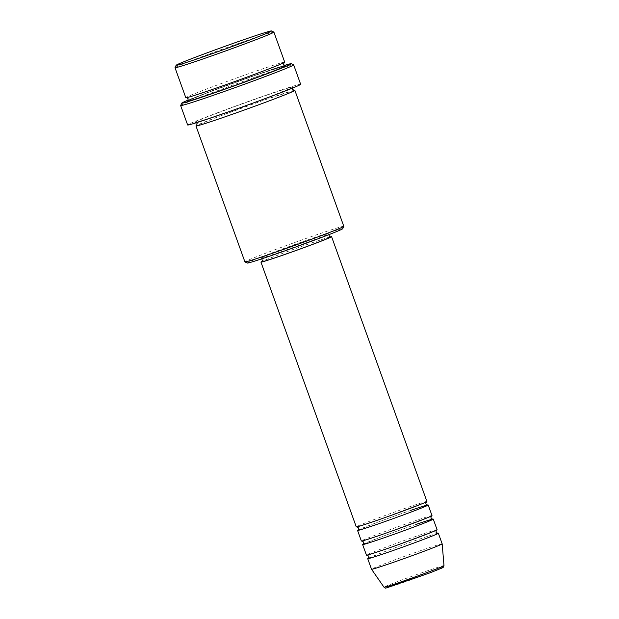 <?xml version="1.0" encoding="UTF-8"?>
<svg xmlns="http://www.w3.org/2000/svg" width="619" height="619" viewBox="0 0 619 619"><rect width="100%" height="100%" fill="white"/><g stroke="black" fill="none" stroke-linecap="round" stroke-linejoin="round"><path stroke-width="0.46" stroke-dasharray="3.1 2.32" d="M426.917 501.46A37.535 0.983 -19.8 0 0 408.184 507.286A37.535 0.983 -19.8 0 0 372.135 520.308A37.535 0.983 -19.8 0 0 356.281 526.893M410.815 510.35A37.535 0.983 -19.8 0 0 373.404 523.836A37.535 0.983 -19.8 0 0 358.215 529.972M432 515.588A37.535 0.983 -19.8 0 0 413.268 521.415A37.535 0.983 -19.8 0 0 377.219 534.429A37.535 0.983 -19.8 0 0 361.364 541.014M415.898 524.479A37.535 0.983 -19.8 0 0 378.488 537.965A37.535 0.983 -19.8 0 0 363.299 544.093M437.084 529.709A37.535 0.983 -19.8 0 0 418.351 535.536A37.535 0.983 -19.8 0 0 382.302 548.55A37.535 0.983 -19.8 0 0 366.448 555.135M437.548 533.315A37.535 0.983 -19.8 0 0 383.571 552.086A37.535 0.983 -19.8 0 0 368.382 558.214M175.007 67.672A52.553 1.377 160.2 0 1 197.198 58.488A52.553 1.377 160.2 0 1 247.097 40.459A52.553 1.377 160.2 0 1 273.861 32.08M247.345 263.044A50.673 1.323 160.2 0 1 268.716 254.13A50.673 1.323 160.2 0 1 317.934 236.365A50.673 1.323 160.2 0 1 342.671 228.728M343.8 226.291A52.553 1.377 -19.8 0 0 317.578 234.446A52.553 1.377 -19.8 0 0 267.106 252.668A52.553 1.377 -19.8 0 0 244.915 261.891M284.338 65.459A58.186 1.524 -19.8 0 0 206.359 92.951A58.186 1.524 -19.8 0 0 188.222 100.061M180.655 105.509A60.058 1.571 160.2 0 1 206.019 95.024A60.058 1.571 160.2 0 1 263.044 74.419A60.058 1.571 160.2 0 1 293.638 64.84M284.701 62.117A52.553 1.377 -19.8 0 0 258.471 70.272A52.553 1.377 -19.8 0 0 208.007 88.502A52.553 1.377 -19.8 0 0 185.808 97.717M293.963 90.42A52.553 1.377 -19.8 0 0 218.174 116.743A52.553 1.377 -19.8 0 0 196.71 125.433M329.71 237.015A37.535 0.983 -19.8 0 0 276.801 255.515A37.535 0.983 -19.8 0 0 262.611 261.179M329.819 237.309A35.662 0.936 -19.8 0 0 312.022 242.841A35.662 0.936 -19.8 0 0 277.776 255.206A35.662 0.936 -19.8 0 0 262.711 261.466M313.485 240.033A35.662 0.936 -19.8 0 0 328.542 233.773A35.662 0.936 -19.8 0 0 310.753 239.313A35.662 0.936 -19.8 0 0 276.507 251.678A35.662 0.936 -19.8 0 0 261.442 257.937A35.662 0.936 -19.8 0 0 279.239 252.397A35.662 0.936 -19.8 0 0 313.485 240.033M300.656 84.285A60.058 1.571 -19.8 0 0 270.689 93.608A60.058 1.571 -19.8 0 0 213.006 114.438A60.058 1.571 -19.8 0 0 187.642 124.976M442.167 543.83A37.535 0.983 -19.8 0 0 423.435 549.657A37.535 0.983 -19.8 0 0 387.386 562.679A37.535 0.983 -19.8 0 0 371.532 569.263M398.891 582.641A30.06 0.789 160.2 0 1 438.082 568.776A30.06 0.789 160.2 0 1 430.066 572.823A30.06 0.789 160.2 0 1 390.875 586.68A30.06 0.789 160.2 0 1 398.891 582.641M443.993 565.627A31.879 0.836 -19.8 0 0 428.186 570.54A31.879 0.836 -19.8 0 0 397.475 581.628A31.879 0.836 -19.8 0 0 384.02 587.222M187.812 100.719A52.553 1.377 160.2 0 1 209.276 92.03A52.553 1.377 160.2 0 1 271.13 69.955M216.905 113.215A52.553 1.377 -19.8 0 0 202.885 120.279A52.553 1.377 -19.8 0 0 271.401 96.046A52.553 1.377 -19.8 0 0 285.413 88.981A52.553 1.377 -19.8 0 0 216.905 113.215M426.243 501.916L380.112 519.295L357.078 526.815M427.512 505.065C428.333 504.253 394.419 515.766 373.435 523.829L358.115 530.05M431.335 516.037L385.196 533.416L362.169 540.936M432.596 519.194C433.416 518.374 399.503 529.887 378.519 537.95L363.198 544.178M436.418 530.158L390.279 547.544L367.253 555.065M437.679 533.315C438.5 532.495 404.586 544.008 383.602 552.071L368.282 558.299M283.966 62.643L262.471 71.347C233.201 82.582 185.924 98.676 186.567 97.655L186.706 97.663M285.212 65.707L254.394 75.657L209.307 92.022L187.704 100.812M294.11 90.42L263.292 100.371L218.205 116.736L196.602 125.533M292.416 88.138L292.973 87.264L271.37 96.061C242.099 107.296 194.823 123.39 195.465 122.369L196.447 122.686M328.867 234.663L328.542 233.773M261.76 258.819L261.442 257.937"/><path stroke-width="0.93" d="M262.611 261.179A37.535 0.983 -19.8 0 0 260.947 262.1L356.281 526.893A37.535 0.983 -19.8 0 0 375.006 521.066A37.535 0.983 -19.8 0 0 411.062 508.044A37.535 0.983 -19.8 0 0 426.917 501.46L331.583 236.667A37.535 0.983 -19.8 0 0 329.71 237.015M358.215 529.972A37.535 0.983 -19.8 0 0 357.55 530.421A37.535 0.983 -19.8 0 0 376.282 524.595A37.535 0.983 -19.8 0 0 412.331 511.58A37.535 0.983 -19.8 0 0 428.186 504.996A37.535 0.983 -19.8 0 0 410.815 510.35M357.55 530.421L361.364 541.014A37.535 0.983 -19.8 0 0 380.097 535.187A37.535 0.983 -19.8 0 0 416.146 522.173A37.535 0.983 -19.8 0 0 432 515.588L428.186 504.996M363.299 544.093A37.535 0.983 -19.8 0 0 362.633 544.55A37.535 0.983 -19.8 0 0 381.366 538.723A37.535 0.983 -19.8 0 0 417.415 525.701A37.535 0.983 -19.8 0 0 433.269 519.117A37.535 0.983 -19.8 0 0 415.898 524.479M362.633 544.55L366.448 555.135A37.535 0.983 -19.8 0 0 385.18 549.308A37.535 0.983 -19.8 0 0 421.23 536.294A37.535 0.983 -19.8 0 0 437.084 529.709L433.269 519.117M368.382 558.214A37.535 0.983 -19.8 0 0 367.717 558.671A37.535 0.983 -19.8 0 0 386.449 552.844A37.535 0.983 -19.8 0 0 422.498 539.822A37.535 0.983 -19.8 0 0 438.353 533.238A37.535 0.983 -19.8 0 0 437.548 533.315M250.091 39.864A50.673 1.323 -19.8 0 0 271.462 30.95A50.673 1.323 -19.8 0 0 245.65 39.036A50.673 1.323 -19.8 0 0 197.538 56.422A50.673 1.323 -19.8 0 0 176.136 65.266A50.673 1.323 -19.8 0 0 200.873 57.629A50.673 1.323 -19.8 0 0 250.091 39.864M271.462 30.95L273.861 32.08A52.553 1.377 160.2 0 1 273.892 32.103A52.553 1.377 160.2 0 1 251.693 41.326A52.553 1.377 160.2 0 1 201.229 59.556A52.553 1.377 160.2 0 1 175.007 67.711A52.553 1.377 160.2 0 1 175.007 67.672L176.136 65.266M343.8 226.33L342.671 228.728A50.673 1.323 160.2 0 1 321.269 237.58A50.673 1.323 160.2 0 1 273.157 254.966A50.673 1.323 160.2 0 1 247.345 263.044L244.946 261.922A52.553 1.377 -19.8 0 0 271.71 253.535A52.553 1.377 -19.8 0 0 321.609 235.506A52.553 1.377 -19.8 0 0 343.8 226.33A52.553 1.377 -19.8 0 0 343.8 226.291L294.868 90.359A52.553 1.377 -19.8 0 0 293.963 90.42M188.222 100.061A58.186 1.524 -19.8 0 0 181.785 103.11A58.186 1.524 -19.8 0 0 210.181 94.343A58.186 1.524 -19.8 0 0 266.688 73.947A58.186 1.524 -19.8 0 0 291.232 63.711A58.186 1.524 -19.8 0 0 284.338 65.459M291.232 63.711L293.638 64.84A60.058 1.571 160.2 0 1 293.669 64.871A60.058 1.571 160.2 0 1 268.298 75.402A60.058 1.571 160.2 0 1 210.622 96.239A60.058 1.571 160.2 0 1 180.647 105.555A60.058 1.571 160.2 0 1 180.655 105.509L181.785 103.11M175.007 67.711L185.808 97.717A52.553 1.377 -19.8 0 0 212.031 89.562A52.553 1.377 -19.8 0 0 262.502 71.332A52.553 1.377 -19.8 0 0 284.701 62.117L273.892 32.103M196.71 125.433A52.553 1.377 -19.8 0 0 195.975 125.967A52.553 1.377 -19.8 0 0 222.198 117.803A52.553 1.377 -19.8 0 0 272.67 99.582A52.553 1.377 -19.8 0 0 294.868 90.359M260.947 262.1A37.535 0.983 -19.8 0 0 279.68 256.274A37.535 0.983 -19.8 0 0 315.729 243.252A37.535 0.983 -19.8 0 0 331.583 236.667M261.76 258.819L262.711 261.466A35.662 0.936 -19.8 0 0 280.508 255.933A35.662 0.936 -19.8 0 0 314.754 243.561A35.662 0.936 -19.8 0 0 329.819 237.309L328.867 234.663M180.647 105.555L187.642 124.976A60.058 1.571 -19.8 0 0 217.609 115.652A60.058 1.571 -19.8 0 0 275.293 94.823A60.058 1.571 -19.8 0 0 300.656 84.285L293.669 64.871M384.02 587.222A31.879 0.836 -19.8 0 0 400.013 582.239A31.879 0.836 -19.8 0 0 430.53 571.213A31.879 0.836 -19.8 0 0 443.993 565.627L443.428 567.159L442.167 567.956L430.097 572.807L386.086 588.019C385.838 588.367 385.15 588.104 384.02 587.222L371.532 569.263A37.535 0.983 -19.8 0 0 390.372 563.398A37.535 0.983 -19.8 0 0 426.313 550.415A37.535 0.983 -19.8 0 0 442.167 543.838A37.535 0.983 -19.8 0 0 442.167 543.83L438.353 533.238M195.975 125.967L244.915 261.891A52.553 1.377 -19.8 0 0 244.946 261.922M271.13 69.955A52.553 1.377 160.2 0 1 263.771 74.868A52.553 1.377 160.2 0 1 209.431 94.421A52.553 1.377 160.2 0 1 187.812 100.719M356.954 526.815L358.68 528.022L358.115 530.05M362.038 540.944L363.763 542.143L363.198 544.178M367.121 555.065L368.847 556.264L368.282 558.299M186.567 97.655L188.207 98.847L187.704 100.812M196.602 125.525L197.105 123.56L196.447 122.686M443.993 565.627L442.167 543.838M371.532 569.263L367.717 558.671M294.11 90.42L292.462 89.229L292.416 88.138M284.075 62.55L283.564 64.515L285.212 65.707M436.519 530.081L435.954 532.108L437.679 533.315M431.435 515.96L430.87 517.987L432.596 519.194M426.344 501.831L425.787 503.866L427.505 505.065"/></g></svg>
